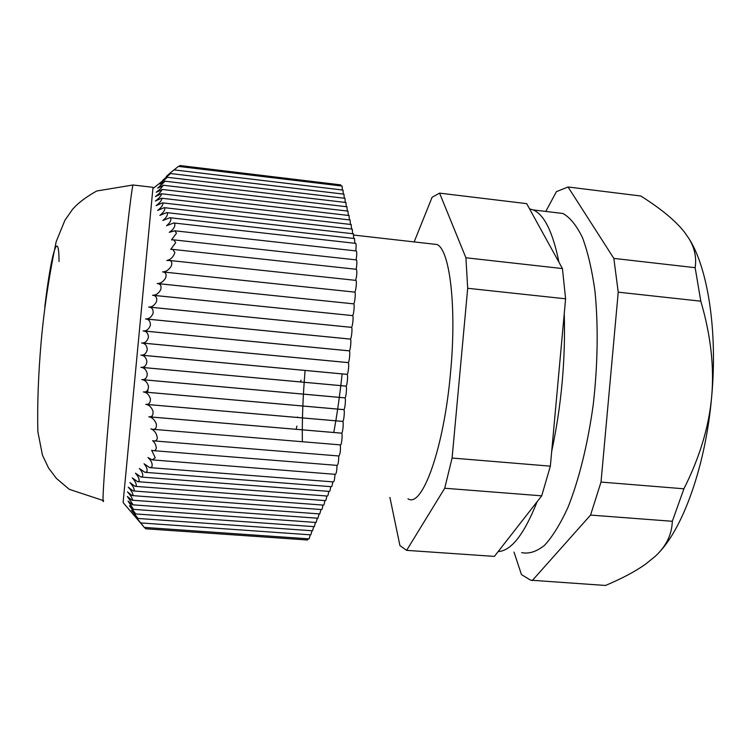 <?xml version="1.0" encoding="UTF-8"?>
<svg xmlns="http://www.w3.org/2000/svg" width="751" height="751" viewBox="0 0 751 751"><rect width="100%" height="100%" fill="white"/><g stroke="black" fill="none" stroke-linecap="round" stroke-linejoin="round"><path stroke-width="1.13" d="M355.758 280.367L355.936 280.386C357.025 280.865 355.824 292.055 354.679 292.101L354.838 292.13C355.927 292.608 354.735 303.855 353.59 303.845L353.74 303.873C354.838 304.352 353.637 315.664 352.501 315.589L352.641 315.617C353.74 316.105 352.548 327.474 351.412 327.333L351.534 327.37C352.651 327.858 351.459 339.283 350.313 339.076L350.435 339.114C351.552 339.602 350.36 351.102 349.224 350.83L349.337 350.867C350.454 351.365 349.271 362.921 348.135 362.583L348.239 362.62C349.365 363.118 348.182 374.74 347.037 374.336L347.131 374.373C348.267 374.88 347.084 386.558 345.948 386.098L346.033 386.127C347.169 386.634 345.995 398.387 344.859 397.852L344.934 397.889C346.08 398.396 344.897 410.215 343.761 409.614L343.827 409.652C344.981 410.159 343.808 422.053 342.672 421.386L342.728 421.414C343.883 421.931 342.709 433.881 341.574 433.149L341.621 433.177C342.813 433.721 341.564 446.028 340.438 444.892L153.317 429.328M340.344 444.892C340.682 450.384 340.203 454.083 338.898 455.988L154.49 440.94M338.776 455.979C338.71 461.396 338.175 464.54 337.171 465.385L153.786 450.675M337.002 465.376C336.88 470.652 336.345 473.646 335.397 474.341L153.091 459.95M334.974 474.303C334.711 479.044 334.186 481.579 333.397 481.907L150.538 467.676M332.731 481.86C332.346 485.137 331.886 486.751 331.36 486.695L145.713 472.379M330.703 486.648C330.318 489.877 329.867 491.464 329.351 491.407L141.601 477.063M328.694 491.361C328.318 494.543 327.877 496.111 327.37 496.054L138.222 481.72M326.723 496.007C326.356 499.133 325.925 500.682 325.427 500.626L135.602 486.376M324.789 500.579C324.413 503.668 323.991 505.179 323.512 505.123L133.744 491.004M322.874 505.076C322.508 508.127 322.095 509.619 321.616 509.563L132.636 495.622M320.987 509.516L319.757 513.937L132.279 500.222M319.128 513.891L317.917 518.237L132.645 504.813M317.298 518.199L316.115 522.48L133.725 509.375M315.495 522.443L314.331 526.667L135.471 513.919M313.721 526.62L312.576 530.788L137.846 518.443M311.965 530.75L310.839 534.853L140.803 522.94M310.247 534.815L309.13 538.861L144.286 527.409L134.232 514.839L137.677 518.012L131.528 510.276L135.405 513.487L129.454 505.705L133.481 509.356L128.055 501.105L132.345 504.785L132.805 504.372L127.37 496.486L131.894 500.194L132.561 499.781C131.969 497.528 130.261 494.89 127.435 491.858L132.185 495.585L133.04 495.181C132.702 492.928 131.106 490.262 128.261 487.211L133.218 490.966L134.279 490.563C134.194 488.3 132.73 485.634 129.876 482.546L135.02 486.329L136.278 485.925C136.447 483.672 135.114 480.987 132.27 477.871L137.574 481.673L139.029 481.278C139.461 479.025 138.259 476.331 135.443 473.186L140.878 477.007L142.54 476.613C143.225 474.369 142.164 471.656 139.367 468.483L144.924 472.313L146.774 471.928C147.712 469.694 146.792 466.972 144.042 463.761L149.684 467.61L151.73 467.225C152.894 464.221 151.636 460.992 147.947 457.528L152.171 459.875L155.25 457.8L151.627 450.243L152.81 450.591C154.659 451.013 155.814 450.225 156.274 448.225C156.17 445.287 154.95 442.761 152.631 440.64L153.476 440.856C155.513 441.316 156.799 440.415 157.334 438.18C156.752 433.543 154.612 430.436 150.904 428.83L152.256 429.243C155.466 429.76 156.809 427.948 156.292 423.817C154.65 419.8 152.256 417.481 149.111 416.843L148.801 416.786C151.927 417.152 153.335 415.322 153.026 411.304C151.552 407.295 149.242 404.996 146.126 404.395L145.75 404.338C148.923 404.695 150.482 402.865 150.425 398.837C149.12 394.848 146.924 392.566 143.826 392.003L143.394 391.938C146.614 392.294 148.313 390.454 148.51 386.418C147.421 382.456 145.337 380.203 142.258 379.668L141.761 379.593C145.018 379.94 146.877 378.091 147.337 374.064C146.473 370.14 144.511 367.915 141.46 367.389L140.906 367.305C144.192 367.643 146.192 365.803 146.914 361.775C146.304 357.908 144.483 355.711 141.451 355.185L140.831 355.092C144.136 355.42 146.285 353.571 147.28 349.553C146.914 345.742 145.243 343.582 142.249 343.047L141.573 342.963C144.877 343.263 147.158 341.414 148.426 337.406C148.313 333.66 146.792 331.529 143.854 330.994L143.131 330.9C146.426 331.182 148.839 329.323 150.369 325.343C150.5 321.663 149.13 319.56 146.257 319.025L145.487 318.931C148.782 319.166 151.317 317.307 153.082 313.355C153.457 309.75 152.246 307.675 149.449 307.14L148.632 307.037C151.937 307.234 154.575 305.375 156.555 301.461C157.156 297.922 156.105 295.885 153.401 295.34L152.547 295.237C155.851 295.378 158.583 293.51 160.752 289.642C161.578 286.187 160.686 284.188 158.076 283.634L157.184 283.521C160.498 283.606 163.314 281.738 165.642 277.917C166.675 274.547 165.933 272.575 163.427 272.003L162.516 271.89C165.821 271.909 168.712 270.041 171.19 266.267C172.411 262.991 171.819 261.048 169.416 260.466L166.825 260.531C170.759 259.574 173.453 256.898 174.889 252.496L172.721 249.398L170.712 249.37L175.706 242.611L173.828 239.869L171.51 239.926L176.476 233.195L174.852 230.801L169.247 232.312C173.509 229.553 175.349 226.642 174.758 223.573L173.772 222.972L166.562 225.713C169.867 223.047 171.266 220.578 170.768 218.297L169.886 217.724L162.845 220.465C166.178 217.846 167.717 215.415 167.464 213.162L166.703 212.617L159.85 215.377C163.202 212.796 164.882 210.402 164.873 208.187L164.234 207.67L157.597 210.44C160.967 207.896 162.77 205.539 163.023 203.371L162.498 202.864L156.095 205.661C159.475 203.145 161.409 200.827 161.906 198.705L161.512 198.226L155.373 201.033C158.733 198.546 160.789 196.264 161.54 194.19L161.258 193.739L155.401 196.574C158.743 194.105 160.911 191.852 161.897 189.834L156.189 192.256C159.494 189.806 161.756 187.59 162.986 185.619L157.701 188.097L164.751 181.564L159.907 184.089L167.332 177.283L162.77 180.221L170.233 173.866L166.253 176.494L170.289 172.899L178.428 166.403L342.137 186.06L342.353 189.994M308.192 538.796L307.553 539.997L145.75 528.788L144.408 527.418M296.185 429.3L296.898 426.089M297.255 417.453L297.546 416.983M300.391 381.921L301.02 380.184M340.654 184.859L341.029 185.929M342.963 190.069L343.31 194.087M343.93 194.162L344.287 198.226M344.916 198.302L345.282 202.441M345.911 202.517L346.286 206.703M346.924 206.778L347.309 211.04M347.957 211.115L348.351 215.443M348.999 215.518L349.403 219.902M350.06 219.977L350.473 224.436M351.13 224.511L351.552 229.036M352.219 229.121L352.651 233.711M353.327 233.786L353.777 238.461M354.453 238.536L354.913 243.286M355.599 243.362L355.767 243.38C356.293 244.366 356.284 246.872 355.749 250.89M356.19 250.947L356.368 250.965C356.96 252.383 356.875 255.359 356.105 259.874M356.293 259.902L356.472 259.921C357.1 261.517 356.988 264.634 356.134 269.28M356.274 269.299L356.453 269.318C357.147 272.012 356.875 275.692 355.636 280.358M342.127 373.876C339.856 395.176 337.068 414.721 333.773 432.51M302.362 441.438C302.024 420.128 302.925 396.462 305.094 370.421M151.88 416.045L152.556 417.105M152.885 188.604L123.098 502.541L142.972 525.831M178.71 166.431L180.09 165.558M143.732 366.873L144.417 367.633M147.938 389.778L147.665 392.341M147.9 404.141L149.064 404.648M163.38 180.296L162.77 180.221M341.574 433.149L149.299 416.833M342.672 421.386L146.154 404.376M343.761 409.614L143.394 391.938M344.859 397.852L141.761 379.593M345.948 386.098L140.906 367.305M347.037 374.336L140.831 355.092M348.135 362.583L141.573 342.963M349.224 350.83L143.131 330.9M350.313 339.076L145.863 318.959M351.412 327.333L149.13 307.084M352.501 315.589L153.138 295.293M353.59 303.845L157.87 283.596M354.679 292.101L163.277 271.975M514.022 552.079L521.447 574.599L530.628 580.185L605.494 585.461C621.941 578.561 635.29 571.464 645.522 564.198L655.003 556.529C666.109 546.428 671.882 534.684 672.314 521.288L683.917 488.788C699.754 457.303 709 426.624 711.657 396.744C714.361 366.873 710.737 335.012 700.796 301.189L695.144 267.685C696.712 257.274 694.515 247.351 688.536 237.926L688.902 238.508C707.705 267.619 717.815 330.703 711.657 396.744C705.818 464.7 683.448 527.315 658.824 552.708M532.168 580.654L590.558 515.083L672.314 521.288M545.799 211.444L556.397 191.665L568.056 186.99L613.839 258.4L618.233 292.167L601.016 482.076L590.558 515.083M688.902 238.508L684.264 231.862C675.14 220.409 660.636 208.459 640.753 196.002L568.056 186.99M613.839 258.4L695.144 267.685M618.233 292.167L700.796 301.189M601.016 482.076L683.917 488.788M529.539 208.862L562.433 268.567L465.911 257.771L439.579 193.129L526.667 203.643L529.539 208.862L533.248 209.933C544.287 214.655 552.849 232.087 558.951 262.24M565.597 298.804L550.352 466.155L452.093 458.035L467.695 288.29L565.597 298.804L562.433 268.567M564.245 313.608C565.606 359.767 561.429 405.671 551.703 451.313M541.715 495.829L494.383 556.397L406.62 550.361L444.714 488.244L541.715 495.829L550.352 466.155M537.106 501.734C524.104 534.421 511.131 551.018 498.195 551.534M553.891 212.411L562.968 213.5C570.075 217.518 576.571 225.525 582.438 237.541C587.789 251.838 591.948 269.6 594.923 290.825C598.378 324.657 597.843 364.498 593.252 404.47C587.855 444.057 578.918 480.03 567.934 507.46C560.34 524.038 552.52 536.674 544.475 545.376C536.496 551.713 528.892 554.125 521.645 552.614M407.971 498.777C421.884 508.577 443.813 449.502 450.534 372.684C456.89 306.277 449.671 249.257 436.894 244.488L432.116 243.953M439.579 193.129L432.088 197.269L414.158 241.916M389.91 497.397L399.926 545.564L406.62 550.361M444.714 488.244L452.093 458.035M467.695 288.29L465.911 257.771M103.619 500.551C101.141 511.45 106.539 437.101 115.738 340.55C123.624 257.255 131.397 188.661 133.03 184.99L133.509 185.046M44.816 306.83C51.659 248.778 58.935 229.393 59.029 261.489M356.368 250.965L174.852 230.801M356.453 269.318L172.721 249.388M356.472 259.921L173.828 239.869M152.772 188.689L167.21 177.264M340.766 184.877L180.024 165.549M354.622 238.555L169.886 217.715M353.496 233.805L166.703 212.617M352.379 229.13L164.234 207.661M351.29 224.53L162.498 202.864M350.21 219.996L161.512 198.226M349.14 215.528L161.258 193.739M348.098 211.134L161.737 189.402M347.065 206.797L162.929 185.215M346.051 202.526L164.807 181.179M345.047 198.32L167.332 177.283M344.061 194.171L170.477 173.528M343.094 190.087L174.185 169.895M355.767 243.38L173.772 222.972M342.728 421.414L146.126 404.395M343.827 409.652L143.826 392.003M344.934 397.889L142.258 379.668M346.033 386.127L141.46 367.389M347.131 374.373L141.451 355.185M348.239 362.62L142.249 343.047M349.337 350.867L143.854 330.994M350.435 339.114L146.257 319.025M351.534 327.37L149.449 307.14M352.641 315.617L153.401 295.34M353.74 303.873L158.076 283.634M354.838 292.13L163.427 272.003M355.936 280.386L169.416 260.456M341.621 433.177L149.111 416.843M152.922 187.318L133.03 184.99L96.719 190.998C85.886 197.062 77.794 203.23 72.434 209.491L64.915 220.287L56.184 241.634C49.012 276.171 44.009 309.562 41.155 341.836C38.329 374.608 37.231 404.545 37.85 431.656L42.441 455.125L48.496 467.911L56.363 478.368L69.214 489.286L103.15 500.523M533.248 209.933L562.968 213.5M436.894 244.488L353.824 235.082"/></g></svg>
